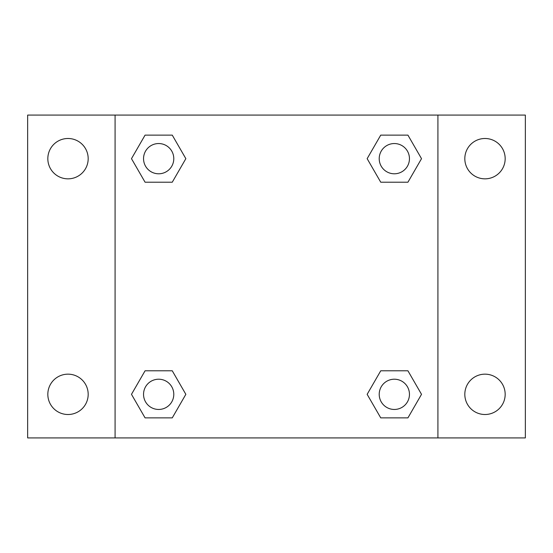 <?xml version="1.0" encoding="UTF-8"?>
<svg xmlns="http://www.w3.org/2000/svg" width="553" height="553" viewBox="0 0 553 553"><rect width="100%" height="100%" fill="white"/><g stroke="black" fill="none" stroke-linecap="round" stroke-linejoin="round"><path stroke-width="0.83" d="M27.65 115.086L525.35 115.086L525.35 437.914L27.65 437.914L27.65 115.086M484.995 138.492A20.178 20.178 0 0 1 505.172 158.67A20.178 20.178 0 0 1 484.995 178.84A20.178 20.178 0 0 1 464.817 158.67A20.178 20.178 0 0 1 484.995 138.492M484.995 374.16A20.178 20.178 0 0 1 505.172 394.33A20.178 20.178 0 0 1 484.995 414.508A20.178 20.178 0 0 1 464.817 394.33A20.178 20.178 0 0 1 484.995 374.16M68.005 374.16A20.178 20.178 0 0 1 88.183 394.33A20.178 20.178 0 0 1 68.005 414.508A20.178 20.178 0 0 1 47.828 394.33A20.178 20.178 0 0 1 68.005 374.16M68.005 138.492A20.178 20.178 0 0 1 88.183 158.67A20.178 20.178 0 0 1 68.005 178.84A20.178 20.178 0 0 1 47.828 158.67A20.178 20.178 0 0 1 68.005 138.492M145.073 370.793L172.26 370.793L185.849 394.33L172.26 417.874L145.073 417.874L131.483 394.33L145.073 370.793L172.26 370.793L145.073 370.793M380.74 135.126L407.927 135.126L421.517 158.67L407.927 182.207L380.74 182.207L367.151 158.67L380.74 135.126L407.927 135.126L380.74 135.126M115.086 437.914L115.086 115.086M437.914 115.086L437.914 437.914M145.073 135.126L172.26 135.126L185.849 158.67L172.26 182.207L145.073 182.207L131.483 158.67L145.073 135.126L172.26 135.126L145.073 135.126M380.74 370.793L407.927 370.793L421.517 394.33L407.927 417.874L380.74 417.874L367.151 394.33L380.74 370.793L407.927 370.793L380.74 370.793M407.927 417.874L380.74 417.874L407.927 417.874M409.455 394.33A15.118 15.118 0 0 0 386.775 381.238A15.118 15.118 0 0 0 386.775 407.43A15.118 15.118 0 0 0 409.455 394.33M172.26 417.874L145.073 417.874L172.26 417.874M173.787 394.33A15.118 15.118 0 0 0 151.107 381.238A15.118 15.118 0 0 0 151.107 407.43A15.118 15.118 0 0 0 173.787 394.33M407.927 182.207L380.74 182.207L407.927 182.207M409.455 158.67A15.118 15.118 0 0 0 386.775 145.57A15.118 15.118 0 0 0 386.775 171.762A15.118 15.118 0 0 0 409.455 158.67M172.26 182.207L145.073 182.207L172.26 182.207M173.787 158.67A15.118 15.118 0 0 0 151.107 145.57A15.118 15.118 0 0 0 151.107 171.762A15.118 15.118 0 0 0 173.787 158.67"/></g></svg>
